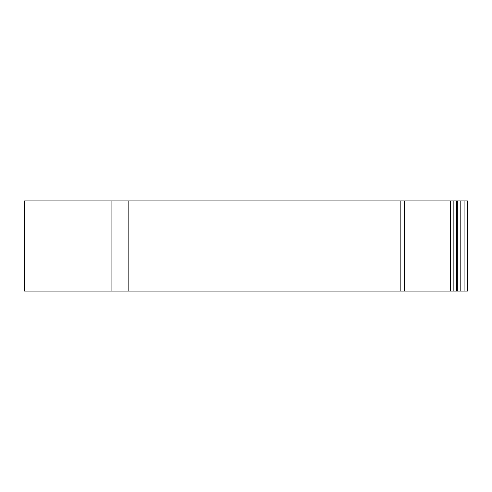 <?xml version="1.0" encoding="UTF-8"?>
<svg xmlns="http://www.w3.org/2000/svg" width="492" height="492" viewBox="0 0 492 492"><rect width="100%" height="100%" fill="white"/><g stroke="black" fill="none" stroke-linecap="round" stroke-linejoin="round"><path stroke-width="0.74" d="M404.59 291.086L404.59 200.914L404.541 291.086L24.6 291.086L24.6 200.914L404.541 200.914L404.498 291.086L467.4 291.086L467.4 286.621M404.59 200.914L453.858 200.914L453.858 291.086M456.582 291.086L456.582 200.914L456.189 200.914L456.189 291.086L456.207 200.914L453.858 200.914M456.582 200.914L467.4 200.914L467.4 291.086M464.091 291.086L464.091 200.914M400.826 291.086L400.826 200.914M404.276 291.086L404.276 200.914M128.16 291.086L128.16 200.914M450.506 291.086L450.506 200.914M457.345 291.086L457.345 200.914M460.795 291.086L460.795 200.914M111.912 291.086L111.912 200.914M25.006 291.086L25.006 200.914M24.637 291.086L24.637 200.914"/></g></svg>
